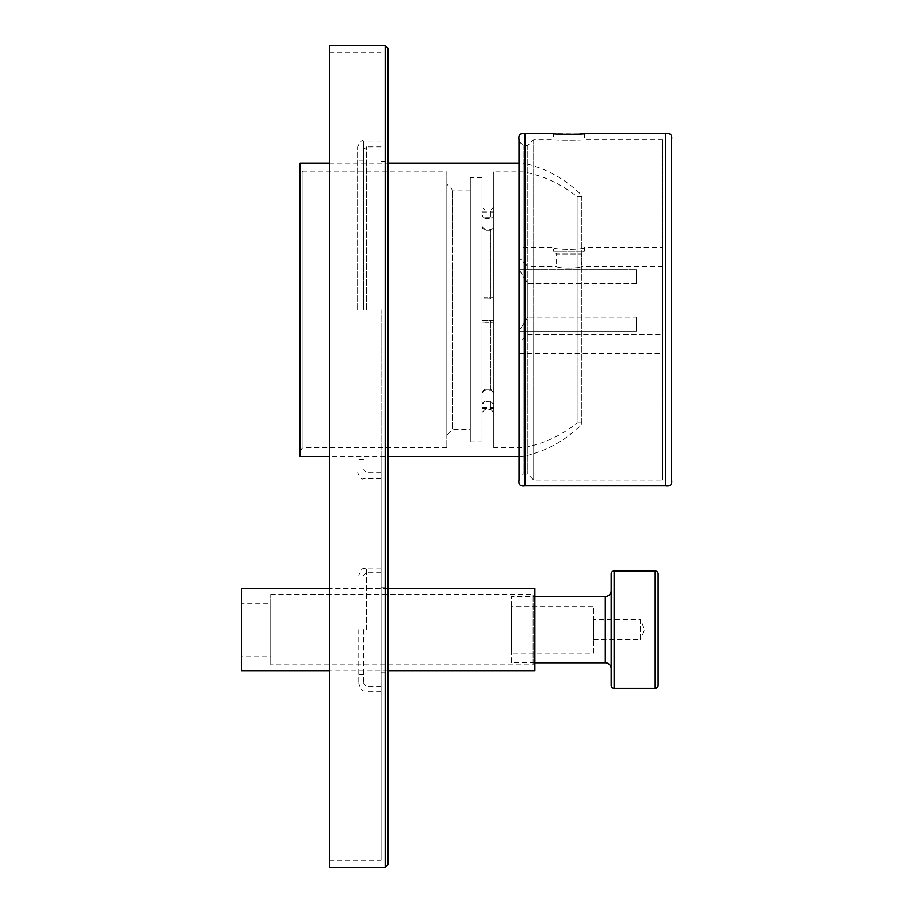 <?xml version="1.0" encoding="UTF-8"?>
<svg xmlns="http://www.w3.org/2000/svg" width="913" height="913" viewBox="0 0 913 913"><rect width="100%" height="100%" fill="white"/><g stroke="black" fill="none" stroke-linecap="round" stroke-linejoin="round"><path stroke-width="0.68" stroke-dasharray="4.57 3.42" d="M388.128 48.583L388.128 864.417M388.128 629.639L388.128 672.196L388.128 629.639M388.128 309.769L388.128 457.972L388.128 309.769M381.075 309.769L381.075 478.515L381.075 309.769M381.075 456.5L381.075 860.308L381.075 456.5M381.075 629.639L381.075 568.012L381.075 629.639M329.433 45.65L329.433 860.308L329.433 52.692L329.433 456.5L388.128 456.5M329.433 867.35L329.433 456.5M363.477 309.769L363.477 141.024L363.477 309.769M357.599 309.769L357.599 146.89L357.599 309.769M363.477 629.639L363.477 683.643L363.477 629.639M358.775 629.639L358.775 683.643L358.775 629.639M519.006 456.5L523.115 456.5C545.814 451.433 565.375 440.671 581.809 424.214L581.809 195.325C565.375 178.857 545.814 168.106 523.115 163.039L523.115 456.5L523.115 163.039L519.006 163.039M581.809 424.214L581.809 195.325M581.809 422.742L581.809 196.786L581.809 422.742M300.08 456.5L300.08 163.039M300.08 168.905L300.08 450.634L300.08 168.905L303.013 171.838L303.013 447.701L303.013 171.838L446.811 171.838L446.811 447.701L446.811 171.838M446.811 435.364L446.811 184.164L446.811 435.364L452.688 429.498L452.688 190.03L452.688 429.498L470.298 429.498L470.298 190.03L470.298 429.498M470.298 177.715L470.298 441.824L470.298 177.704L482.03 177.704L482.03 441.824L482.03 177.715M482.03 215.263L482.03 412.482L482.03 207.057L482.03 215.263L484.963 217.751L490.84 217.751L493.773 215.263L493.773 211.177L493.773 226.595L490.84 229.289L490.84 297.17L484.164 297.147L491.616 297.147M482.03 226.595L484.963 229.289L490.84 229.289M482.03 320.372L484.963 320.6L484.963 389.189L482.03 391.86M493.773 391.86L493.773 320.372L484.392 320.623L490.84 320.6L490.84 389.189L493.773 391.86L493.773 407.472L493.773 403.546L490.84 401.081L490.84 409.549L490.84 401.788L484.963 401.788L482.03 404.276M484.963 401.788L484.963 409.549L484.963 401.081L490.84 401.081M482.03 403.546L484.963 401.081M482.03 322.186L491.616 322.392M484.963 322.369L484.963 390.25L490.84 390.25L490.84 322.369L484.963 322.369M482.03 392.944L484.963 390.25M482.03 299.167L484.963 298.928L484.963 230.35L482.03 227.679M490.84 230.35L493.773 227.679L493.773 299.167L484.392 298.916L490.84 298.928L490.84 230.35L484.963 230.35M484.963 229.289L484.963 297.17L482.03 297.353M484.963 217.751L484.963 209.99L484.963 218.447L490.84 218.447L490.84 209.99L490.84 217.751M482.03 215.993L484.963 218.447M484.963 389.189L490.84 389.189M482.03 412.482L484.963 409.549L490.84 409.549L493.773 412.482L493.773 404.276L490.84 401.788M493.773 412.482L493.773 403.546M490.84 390.25L493.773 392.944L493.773 322.186L491.639 322.392M493.773 226.595L493.773 297.353L491.639 297.147M493.773 215.263L493.773 207.057L493.773 215.993L490.84 218.447M493.773 447.69L493.773 171.838L493.773 447.701L523.115 447.701L523.115 171.838L523.115 447.701C543.258 444.015 561.255 435.695 577.119 422.753L577.119 196.786C561.255 183.833 543.258 175.524 523.115 171.838L493.773 171.838M493.773 297.353L493.773 320.372M493.773 404.276L493.773 392.944M493.773 322.186L493.773 299.167M493.773 227.679L493.773 215.993M581.809 196.786L577.119 196.786L577.119 422.753L581.809 422.753M534.858 588.565L534.858 670.724M534.858 666.616L534.858 592.663L534.858 666.616L533.089 664.858L533.089 594.431L533.089 664.858L270.739 664.858L270.739 594.431L270.739 664.858M241.386 588.565L241.386 670.724M241.386 603.231L241.386 656.059L241.386 603.231L270.739 603.231L270.739 656.059L241.386 656.059M270.739 603.231L270.739 656.059M270.739 594.431L533.089 594.431L534.858 592.663M658.113 573.889L658.113 685.401M611.151 573.889L611.151 685.401M611.151 668.67L611.151 590.608L611.151 668.67M534.858 662.804L511.383 662.804L511.383 596.486L534.858 596.486M511.383 662.804L511.383 596.486M511.383 653.126L511.383 606.164L511.383 653.126L593.553 653.126L593.553 606.164L511.383 606.164M593.553 653.126L593.553 606.164M593.553 639.625L593.553 619.665L593.553 639.625L640.504 639.625L640.504 619.665L593.553 619.665M640.504 639.625L640.504 619.665L644.635 629.639L640.504 639.625M519.006 247.549L519.006 353.205L519.006 247.549L553.346 247.549C552.365 250.082 585.404 250.094 584.446 247.549C585.427 250.082 552.388 250.094 553.346 247.549L553.346 251.075L584.446 251.075L584.446 247.549L662.804 247.549L662.804 353.205L519.006 353.205M519.006 343.22L519.006 257.534L519.006 343.22L527.817 334.42L662.804 334.42L662.804 266.334L662.804 334.42M519.006 479.976L519.006 139.198L519.006 479.976M519.006 478.218L519.006 141.321L519.006 478.218L523.115 474.109L527.817 474.109L533.683 479.976L662.804 479.976L662.804 139.563L662.804 479.976M519.006 141.321L523.115 145.429L527.817 145.429L533.683 139.563L553.346 139.563C552.331 140.328 585.473 140.328 584.446 139.563C585.461 140.328 552.319 140.328 553.346 139.563L553.346 133.686L580.44 133.994M662.804 139.563L584.446 139.563L584.446 133.686M671.614 479.976L671.614 139.198L671.614 479.976M553.346 251.075L584.446 251.075M533.683 139.563L533.683 479.976L533.683 139.563M662.804 247.549L662.804 353.205M527.817 145.429L527.817 474.109L527.817 145.429M523.115 145.429L523.115 474.109L523.115 145.429M553.632 251.075L584.16 251.075L553.632 251.075L556.576 254.008L581.227 254.008L556.576 254.008L556.576 266.334C556.371 268.97 582.311 268.707 581.227 266.334L581.227 254.008L584.16 251.075M662.804 266.334L581.227 266.334C581.421 268.97 555.481 268.707 556.576 266.334L527.817 266.334L527.817 269.563L527.817 266.334L519.006 257.534M527.817 334.42L527.817 331.191L527.817 334.42M636.395 331.191L519.098 331.191L527.817 317.119L527.817 283.635L527.817 317.119L519.098 331.191L636.395 331.191L636.395 317.119L636.395 331.191L636.395 317.119L527.817 317.119L636.395 317.119L636.395 331.191L519.098 331.191L636.395 331.191M636.395 283.635L527.817 283.635L519.098 269.563L527.817 269.563L519.098 269.563L527.817 283.635L636.395 283.635L636.395 269.563L636.395 283.635L636.395 269.563L527.817 269.563L636.395 269.563L636.395 283.635M519.098 269.563L636.395 269.563L519.098 269.563M385.183 45.65L385.183 867.35M366.41 309.769L366.41 146.89L366.41 309.769M366.41 629.639L366.41 568.012L366.41 629.639M655.18 570.956L655.18 688.334M614.095 570.956L614.095 688.334M605.285 662.804L605.285 596.486M524.872 485.842L524.872 133.686M665.737 485.842L665.737 133.686M381.075 457.972L388.128 457.972M381.075 161.567L388.128 161.567M329.433 860.308L381.075 860.308M329.433 52.692L381.075 52.692M381.075 672.196L388.128 672.196M381.075 587.093L388.128 587.093M381.075 146.89L366.41 146.89L363.477 149.835M381.075 472.637L366.41 472.637L363.477 469.704M363.477 160.106L357.599 160.106M363.477 459.433L357.599 459.433M381.075 141.024L363.477 141.024C362.039 139.529 360.087 141.492 357.599 146.89M381.075 478.515L363.477 478.515C362.039 479.998 360.087 478.047 357.599 472.637M381.075 572.713L366.41 572.713L363.477 575.647M381.075 686.576L366.41 686.576L363.477 683.643M363.477 585.039L358.775 585.039M363.477 674.25L358.775 674.25M381.075 568.012L366.41 568.012C364.082 569.484 362.335 565.273 358.775 575.647M381.075 691.267L366.41 691.267C364.082 689.806 362.335 694.017 358.775 683.643M329.433 163.039L388.128 163.039M446.811 447.701L303.013 447.701L300.08 450.634M470.298 190.03L452.688 190.03L446.811 184.164M470.298 441.824L482.03 441.824M482.03 211.177L493.773 211.177M493.773 207.057L490.84 209.99L484.963 209.99L482.03 207.057M482.03 407.472L493.773 407.472M482.03 408.362L493.773 408.362M482.03 212.067L493.773 212.067M388.128 588.554L329.433 588.554M388.128 670.724L329.433 670.724"/><path stroke-width="1.37" d="M388.128 864.417L388.128 48.583L385.183 45.65L385.183 867.35L388.128 864.417M329.433 163.039L300.08 163.039L300.08 456.5L329.433 456.5L329.433 45.65L385.183 45.65M329.433 456.5L329.433 867.35L385.183 867.35M388.128 588.554L534.858 588.554L534.858 670.724L388.128 670.724M329.433 588.554L241.386 588.554L241.386 670.724L329.433 670.724M614.095 688.334L655.18 688.334A2.933 2.933 0 0 0 658.113 685.401L658.113 573.889A2.933 2.933 0 0 0 655.18 570.956L614.095 570.956A2.933 2.933 0 0 0 611.151 573.889L611.151 685.401A2.933 2.933 0 0 0 614.095 688.334L614.095 570.956M611.151 590.608A5.866 5.866 0 0 1 605.285 596.486L605.285 662.804A5.866 5.866 180 0 1 611.151 668.67M605.285 662.804L534.858 662.804M605.285 596.486L534.858 596.486M580.44 133.994L584.446 133.686C585.473 134.439 552.331 134.439 553.346 133.686L524.872 133.686C520.262 132.99 518.31 134.941 519.006 139.563L519.006 479.976C518.31 484.598 520.262 486.549 524.872 485.842L665.737 485.842C670.359 486.549 672.31 484.598 671.614 479.976L671.614 139.563C672.31 134.941 670.359 132.99 665.737 133.686L665.737 485.842M584.446 133.686L665.737 133.686M655.18 688.334L655.18 570.956M524.872 133.686L524.872 485.842M388.128 456.5L519.006 456.5M388.128 163.039L519.006 163.039M671.614 480.341L671.614 139.198M519.006 139.198L519.006 480.341"/></g></svg>
